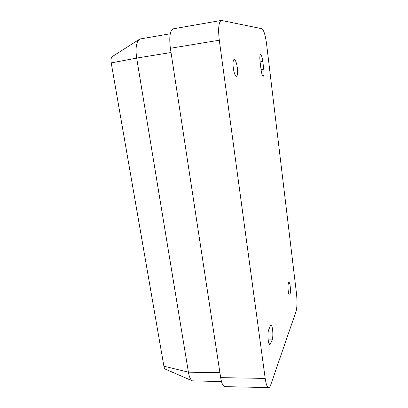 <?xml version="1.0" encoding="UTF-8"?>
<svg xmlns="http://www.w3.org/2000/svg" width="408" height="408" viewBox="0 0 408 408"><rect width="100%" height="100%" fill="white"/><g stroke="black" fill="none" stroke-linecap="round" stroke-linejoin="round"><path stroke-width="0.61" d="M270.305 325.961L268.729 329.71C267.215 332.811 268.122 345.081 269.836 344.658L270.586 343.791L272.131 339.869C273.569 336.636 272.651 324.845 270.989 325.212L270.305 325.961M290.205 286.299C289.864 283.749 289.435 282.407 288.91 282.28C288.022 283.152 287.798 286.1 288.242 291.123C288.584 293.668 289.012 294.999 289.532 295.117C290.42 294.214 290.644 291.276 290.205 286.299M237.339 67.703C236.538 62.531 235.482 59.762 234.172 59.39C233.034 60.058 232.744 62.954 233.294 68.075C234.115 73.261 235.166 76.016 236.451 76.337C237.594 75.653 237.889 72.777 237.339 67.703M260.069 61.644L261.033 69.477C261.635 73.7 262.375 75.954 263.242 76.245C264.012 75.704 264.18 73.333 263.746 69.141L262.813 61.475C262.211 57.197 261.457 54.886 260.559 54.555C259.799 55.075 259.636 57.436 260.069 61.644M221.36 20.42L261.936 28.728C263.828 30.049 265.384 35.205 266.613 44.202L296.483 293.495C297.274 301.267 297.136 307.214 296.065 311.335L270.677 385.014C270.081 386.728 269.418 387.59 268.683 387.6C267.22 387.355 266.052 384.29 265.185 378.405L219.295 40.224L170.381 48.266C168.999 36.868 170.024 30.381 173.446 28.795L221.36 20.42C218.678 21.899 217.989 28.499 219.295 40.224M268.683 387.6L224.92 386.641C223.054 386.391 221.641 383.392 220.677 377.64L170.381 48.266M221.513 381.628L192.234 380.812C190.511 379.756 189.236 376.88 188.409 372.173L136.67 58.084C135.364 48.639 136.18 42.452 139.118 39.51L140.423 38.918L170.284 33.767M165.449 369.174L165.296 369.107C164.654 368.725 164.184 367.746 163.894 366.175L111.221 62.919C110.762 59.797 111.083 57.712 112.174 56.656L112.373 56.528M220.677 377.64L265.185 378.405M163.894 366.175L188.409 372.173L219.912 372.632M171.029 52.515L136.67 58.084L111.221 62.919M260.1 61.883L262.813 61.475M261.038 69.533L263.746 69.141M268.163 339.884L272.131 339.869M269.045 343.791L270.586 343.791M165.296 369.107L192.234 380.812M112.174 56.656L139.118 39.51"/></g></svg>
